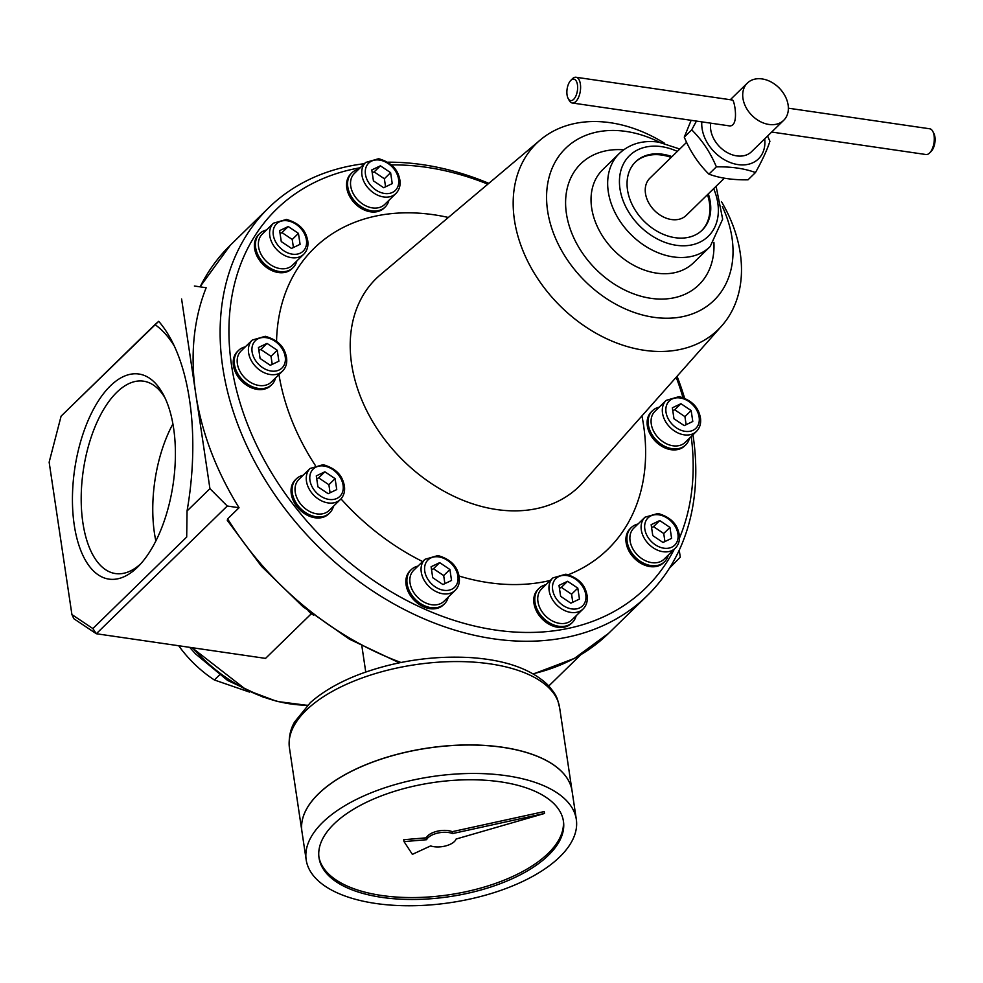 <?xml version="1.0" encoding="UTF-8"?>
<svg xmlns="http://www.w3.org/2000/svg" width="983" height="983" viewBox="0 0 983 983"><rect width="100%" height="100%" fill="white"/><g stroke="black" fill="none" stroke-linecap="round" stroke-linejoin="round"><path stroke-width="1.47" d="M755.472 172.553C744.586 168.511 731.549 166.606 716.361 166.852L708.915 174.126C719.716 178.156 732.753 180.061 748.014 179.815L755.472 172.553C762.464 160.008 767.281 149.576 769.91 141.269L767.576 136.047M701.813 121.867A35.99 26.725 45.7 0 0 721.78 158.103A35.99 26.725 45.7 0 0 764.713 138.849M696.431 121.081L691.713 129.867C702.095 140.028 710.316 152.353 716.361 166.852M365.75 672.028L361.879 646.089M174.335 346.102A173.426 83.334 -81.7 0 0 154.945 324.599L158.705 321.318A186.438 89.576 98.3 0 1 171.214 339.823A186.438 89.576 98.3 0 1 187.053 510.988L186.696 537.025L92.857 628.555L96.322 633.74L227.257 506.024L209.932 488.649L187.053 510.988M92.857 628.555L71.919 614.584L49.15 462.207L61.106 416.141L154.945 324.599M158.705 321.318L61.106 416.141M71.919 614.584L73.848 618.725L96.322 633.74L265.545 658.389L311.267 613.797A138.75 103.043 45.7 0 0 313.552 615.088M399.344 662.812L349.518 639.233L302.862 606.585L261.503 566.355L227.294 520.363L227.626 518.889L239.053 507.744L227.257 506.024M673.982 418.758L672.347 407.81L680.936 403.706L691.16 410.55L692.794 421.498L684.205 425.602L673.982 418.758M666.191 400.351L654.961 411.299A21.675 16.097 45.7 0 0 658.573 438.062A21.675 16.097 45.7 0 0 685.237 442.338L696.468 431.39C699.847 427.9 701.186 423.452 700.474 418.021C699.159 411.398 696.062 401.494 679.204 396.604L666.191 400.351A21.675 16.097 45.7 0 0 669.804 427.114A21.675 16.097 45.7 0 0 696.468 431.39M659.212 407.159A23.85 17.706 45.7 0 0 652.417 410.759A23.85 17.706 45.7 0 0 656.386 440.2A23.85 17.706 45.7 0 0 685.716 444.906A23.85 17.706 45.7 0 0 689.476 438.197M685.716 444.906L684.672 445.913A23.85 17.706 -134.3 0 1 671.143 449.71A23.85 17.706 -134.3 0 1 650.021 433.896A23.85 17.706 -134.3 0 1 651.373 411.779L652.417 410.759M652.786 535.624L651.151 524.676L659.74 520.572L669.964 527.416L671.598 538.365L663.009 542.469L652.786 535.624M644.983 517.218L633.765 528.166A21.675 16.097 45.7 0 0 637.377 554.928A21.675 16.097 45.7 0 0 664.041 559.204L675.26 548.256C678.651 544.779 679.99 540.318 679.278 534.887C677.963 528.264 674.866 518.373 658.008 513.47L644.983 517.218A21.675 16.097 45.7 0 0 648.596 543.98A21.675 16.097 45.7 0 0 675.26 548.256M638.004 524.025A23.85 17.706 45.7 0 0 631.209 527.625A23.85 17.706 45.7 0 0 635.19 557.066A23.85 17.706 45.7 0 0 664.52 561.772A23.85 17.706 45.7 0 0 668.28 555.063M664.52 561.772L663.476 562.78A23.85 17.706 -134.3 0 1 649.947 566.577A23.85 17.706 -134.3 0 1 628.825 550.763A23.85 17.706 -134.3 0 1 630.177 528.645L631.209 527.625M560.642 596.337L558.995 585.389L567.584 581.285L577.807 588.129L579.454 599.077L570.865 603.181L560.642 596.337M552.839 577.93L541.621 588.878A21.675 16.097 45.7 0 0 545.233 615.641A21.675 16.097 45.7 0 0 571.897 619.917L583.116 608.969C586.507 605.491 587.834 601.031 587.121 595.6C585.819 588.977 582.71 579.085 565.864 574.183L552.839 577.93A21.675 16.097 45.7 0 0 556.452 604.692A21.675 16.097 45.7 0 0 583.116 608.969M545.86 584.738A23.85 17.706 45.7 0 0 539.065 588.338A23.85 17.706 45.7 0 0 543.034 617.779A23.85 17.706 45.7 0 0 572.364 622.485A23.85 17.706 45.7 0 0 576.136 615.776M572.364 622.485L571.332 623.492A23.85 17.706 -134.3 0 1 557.791 627.289A23.85 17.706 -134.3 0 1 536.669 611.475A23.85 17.706 -134.3 0 1 538.02 589.358L539.065 588.338M432.729 577.709L431.095 566.749L439.684 562.645L449.907 569.501L451.541 580.449L442.952 584.553L432.729 577.709M424.939 559.302L413.72 570.251A21.675 16.097 45.7 0 0 417.32 597A21.675 16.097 45.7 0 0 443.984 601.277L455.215 590.328C458.606 586.851 459.933 582.391 459.221 576.96C457.918 570.337 454.81 560.445 437.951 555.555L424.939 559.302A21.675 16.097 45.7 0 0 428.551 586.065A21.675 16.097 45.7 0 0 455.215 590.328M417.959 566.11A23.85 17.706 45.7 0 0 411.164 569.71A23.85 17.706 45.7 0 0 415.133 599.139A23.85 17.706 45.7 0 0 444.463 603.845A23.85 17.706 45.7 0 0 448.236 597.148M444.463 603.845L443.431 604.864A23.85 17.706 -134.3 0 1 429.89 608.649A23.85 17.706 -134.3 0 1 408.768 592.835A23.85 17.706 -134.3 0 1 410.12 570.718L411.164 569.71M317.927 486.843L316.293 475.895L324.881 471.791L335.105 478.635L336.739 489.583L328.15 493.687L317.927 486.843M310.137 468.436L298.918 479.385A21.675 16.097 45.7 0 0 302.518 506.147A21.675 16.097 45.7 0 0 329.182 510.423L340.413 499.475C343.792 495.985 345.131 491.525 344.419 486.106C343.104 479.483 340.007 469.579 323.149 464.689L310.137 468.436A21.675 16.097 45.7 0 0 313.749 495.199A21.675 16.097 45.7 0 0 340.413 499.475M303.157 475.244A23.85 17.706 45.7 0 0 296.362 478.844A23.85 17.706 45.7 0 0 300.331 508.285A23.85 17.706 45.7 0 0 329.661 512.979A23.85 17.706 45.7 0 0 333.434 506.282M329.661 512.979L328.617 513.998A23.85 17.706 -134.3 0 1 315.088 517.783A23.85 17.706 -134.3 0 1 293.966 501.969A23.85 17.706 -134.3 0 1 295.318 479.851L296.362 478.844M260.077 358.451L258.443 347.503L267.032 343.399L277.255 350.243L278.889 361.191L270.3 365.295L260.077 358.451M252.287 340.044L241.056 350.992A21.675 16.097 45.7 0 0 244.669 377.755A21.675 16.097 45.7 0 0 271.333 382.031L282.563 371.082C285.942 367.605 287.282 363.145 286.569 357.714C285.254 351.091 282.158 341.199 265.299 336.297L252.287 340.044A21.675 16.097 45.7 0 0 255.899 366.806A21.675 16.097 45.7 0 0 282.563 371.082M245.308 346.852A23.85 17.706 45.7 0 0 238.513 350.452A23.85 17.706 45.7 0 0 242.482 379.893A23.85 17.706 45.7 0 0 271.812 384.599A23.85 17.706 45.7 0 0 275.584 377.89M271.812 384.599L270.767 385.606A23.85 17.706 -134.3 0 1 257.239 389.403A23.85 17.706 -134.3 0 1 236.117 373.589A23.85 17.706 -134.3 0 1 237.468 351.472L238.513 350.452M281.273 241.585L279.639 230.636L288.228 226.532L298.451 233.376L300.085 244.325L291.496 248.429L281.273 241.585M273.483 223.178L262.264 234.126A21.675 16.097 45.7 0 0 265.865 260.888A21.675 16.097 45.7 0 0 292.529 265.164L303.759 254.216C307.138 250.726 308.478 246.278 307.765 240.847C306.45 234.224 303.354 224.321 286.495 219.43L273.483 223.178A21.675 16.097 45.7 0 0 277.095 249.94A21.675 16.097 45.7 0 0 303.759 254.216M266.504 229.985A23.85 17.706 45.7 0 0 259.709 233.585A23.85 17.706 45.7 0 0 263.677 263.026A23.85 17.706 45.7 0 0 293.008 267.732A23.85 17.706 45.7 0 0 296.78 261.023M293.008 267.732L291.963 268.74A23.85 17.706 -134.3 0 1 278.435 272.537A23.85 17.706 -134.3 0 1 257.313 256.723A23.85 17.706 -134.3 0 1 258.664 234.605L259.709 233.585M373.429 180.872L371.795 169.924L380.384 165.82L390.607 172.664L392.242 183.612L383.653 187.716L373.429 180.872M365.627 162.465L354.408 173.413A21.675 16.097 45.7 0 0 358.021 200.176A21.675 16.097 45.7 0 0 384.685 204.452L395.903 193.504C399.295 190.014 400.634 185.566 399.909 180.135C398.606 173.512 395.498 163.62 378.652 158.718L365.627 162.465A21.675 16.097 45.7 0 0 369.239 189.227A21.675 16.097 45.7 0 0 395.903 193.504M358.648 169.273A23.85 17.706 45.7 0 0 351.853 172.873A23.85 17.706 45.7 0 0 355.834 202.314A23.85 17.706 45.7 0 0 385.152 207.02A23.85 17.706 45.7 0 0 388.924 200.311M385.152 207.02L384.12 208.027A23.85 17.706 -134.3 0 1 370.591 211.824A23.85 17.706 -134.3 0 1 349.456 196.01A23.85 17.706 -134.3 0 1 350.82 173.893L351.853 172.873M672.777 410.71L674.694 409.788L684.93 416.632L686.134 424.681M674.694 409.788L680.936 403.706M684.93 416.632L691.16 410.55M651.582 527.576L653.498 526.655L663.734 533.499L664.926 541.559M653.498 526.655L659.74 520.572M663.734 533.499L669.964 527.416M559.438 588.289L561.354 587.367L571.578 594.211L572.782 602.272M561.354 587.367L567.584 581.285M571.578 594.211L577.807 588.129M431.525 569.649L433.454 568.727L443.677 575.571L444.881 583.632M433.454 568.727L439.684 562.645M443.677 575.571L449.907 569.501M316.723 478.782L318.652 477.873L328.875 484.717L330.079 492.766M318.652 477.873L324.881 471.791M328.875 484.717L335.105 478.635M258.873 350.403L260.802 349.481L271.025 356.325L272.23 364.386M260.802 349.481L267.032 343.399M271.025 356.325L277.255 350.243M280.069 233.536L281.998 232.615L292.221 239.459L293.425 247.507M281.998 232.615L288.228 226.532M292.221 239.459L298.451 233.376M372.225 172.824L374.142 171.902L384.365 178.746L385.569 186.795M374.142 171.902L380.384 165.82M384.365 178.746L390.607 172.664M448.359 217.464A210.288 156.186 45.7 0 0 433.577 214.724A210.288 156.186 45.7 0 0 276.555 341.298M278.963 374.584A210.288 156.186 45.7 0 0 315.236 465.315M340.978 498.873A210.288 156.186 45.7 0 0 422.616 561.551M459.073 576.05A210.288 156.186 45.7 0 0 550.271 580.437M568.358 574.711A210.288 156.186 45.7 0 0 641.936 415.907M487.863 184.165A264.476 196.428 45.7 0 0 426.487 167.307A264.476 196.428 45.7 0 0 391.357 164.923M360.208 167.761A264.476 196.428 45.7 0 0 300.515 513.617A264.476 196.428 45.7 0 0 674.277 549.214M679.462 538.057A264.476 196.428 45.7 0 0 691.209 436.513M682.952 397.513A264.476 196.428 45.7 0 0 676.206 377.239M488.834 183.342A270.989 201.269 45.7 0 0 422.518 164.653A270.989 201.269 45.7 0 0 387.757 162.195M364.386 163.682A270.989 201.269 45.7 0 0 268.728 207.757A270.989 201.269 45.7 0 0 313.884 542.272A270.989 201.269 45.7 0 0 647.183 595.71A270.989 201.269 45.7 0 0 692.954 434.818M684.586 398.127A270.989 201.269 45.7 0 0 677.054 376.28M194.376 286.016L206.172 287.736A270.989 201.269 45.7 0 0 195.764 393.827A270.989 201.269 45.7 0 0 239.053 507.744M110.379 385.901A103.633 49.789 -81.7 0 0 74.376 525.88A103.633 49.789 -81.7 0 0 138.419 566.282A103.633 49.789 -81.7 0 0 163.411 394.699A103.633 49.789 -81.7 0 0 110.379 385.901M164.96 397.783A97.219 46.717 -81.7 0 0 143.506 381.171A97.219 46.717 -81.7 0 0 116.78 392.315A97.219 46.717 -81.7 0 0 81.196 497.521A97.219 46.717 -81.7 0 0 115.478 573.568A97.219 46.717 -81.7 0 0 140.778 563.775M762.132 78.935A26.013 19.316 45.7 0 0 747.375 83.076A26.013 19.316 45.7 0 0 751.7 115.183A26.013 19.316 45.7 0 0 783.697 120.319A26.013 19.316 45.7 0 0 785.184 96.187A26.013 19.316 45.7 0 0 762.132 78.935M783.697 120.319L751.491 151.738A26.013 19.316 -134.3 0 1 736.722 155.879A26.013 19.316 -134.3 0 1 710.758 123.17M568.125 98.411L569.182 100.389A13.012 6.254 -81.7 0 0 572.266 102.994L728.661 125.775C739.781 128.171 734.461 99.492 732.409 100.033L576.013 77.252A13.012 6.254 -81.7 0 0 572.438 78.738A13.012 6.254 -81.7 0 0 572.315 78.861L570.742 80.459A10.838 5.21 -81.7 0 0 568.125 98.411A10.838 5.21 -81.7 0 0 575.092 97.501A10.838 5.21 -81.7 0 0 577.193 83.469A10.838 5.21 -81.7 0 0 570.84 80.36A10.838 5.21 -81.7 0 0 570.742 80.459M686.601 142.351L649.898 178.156A26.013 19.316 45.7 0 0 654.236 210.264A26.013 19.316 45.7 0 0 686.232 215.4L724.348 178.218M249.424 692.057L214.368 679.978L219.528 674.94M178.697 645.745A101.888 75.679 45.7 0 0 214.368 679.978M311.267 613.797L308.416 611.082M548.797 685.962L580.744 654.789M669.411 568.223L680.285 557.177L679.228 550.161M209.932 488.649L181.597 298.992M623.64 149.809A84.55 62.789 45.7 0 0 566.577 214.65A84.55 62.789 45.7 0 0 647.674 297.788A84.55 62.789 45.7 0 0 713.916 242.346M659.642 142.289A106.225 78.898 45.7 0 0 625.913 131.415A106.225 78.898 45.7 0 0 549.73 221.335A106.225 78.898 45.7 0 0 673.724 317.951A106.225 78.898 45.7 0 0 722.333 206.541M664.582 143.297A130.075 96.604 45.7 0 0 610.32 122.715A130.075 96.604 45.7 0 0 540.367 139.893A130.075 96.604 45.7 0 0 558.184 303.968A130.075 96.604 45.7 0 0 721.755 325.852A130.075 96.604 45.7 0 0 721.436 201.589M540.367 139.893L380.581 274.589A145.251 107.872 45.7 0 0 400.474 457.808A145.251 107.872 45.7 0 0 583.14 482.235L721.755 325.852M710.156 246.573A65.038 48.302 45.7 0 1 630.164 233.745A65.038 48.302 45.7 0 1 619.327 153.459L602.702 169.678A65.038 48.302 45.7 0 0 613.539 249.965A65.038 48.302 45.7 0 0 693.531 262.793L710.156 246.573L722.665 219.172L716.091 186.279M771.68 132.041L925.961 154.528A13.012 6.254 -81.7 0 0 929.66 152.918A13.012 6.254 -81.7 0 0 932.793 131.378A13.012 6.254 -81.7 0 0 929.709 128.785L788.366 108.191M929.66 152.918L931.233 151.308A10.838 5.21 -81.7 0 0 933.85 133.369L932.793 131.378M172.91 423.919A97.219 46.717 -81.7 0 0 155.855 540.994M572.266 102.994A13.012 6.254 -81.7 0 0 580.326 91.026A13.012 6.254 -81.7 0 0 576.013 77.252M708.915 174.126C698.52 163.964 690.299 151.64 684.266 137.141L691.713 129.867M684.266 137.141L691.147 120.307M671.156 157.427A47.688 35.425 45.7 0 0 661.829 155.056A47.688 35.425 45.7 0 0 635.178 162.232M701.776 230.501A47.688 35.425 45.7 0 0 707.477 194.671M671.979 156.616A47.688 35.425 45.7 0 0 662.665 154.245A47.688 35.425 45.7 0 0 635.596 161.826A47.688 35.425 45.7 0 0 643.546 220.696A47.688 35.425 45.7 0 0 702.206 230.108A47.688 35.425 45.7 0 0 708.313 193.86M563.296 820.4A123.575 57.628 -8.5 0 1 548.195 853.342A123.575 57.628 -8.5 0 1 415.514 897.54A123.575 57.628 -8.5 0 1 318.91 856.93M544.496 813.469L544.213 811.577L452.229 831.679A15.175 7.078 171.5 0 0 437.263 831.225A15.175 7.078 171.5 0 0 426.303 837.823L403.755 839.715L404.038 841.608L412.369 854.362L430.64 845.908A15.175 7.078 171.5 0 0 445.877 845.871A15.175 7.078 171.5 0 0 456.087 839.04L544.496 813.469L452.524 833.572A15.175 7.078 171.5 0 0 437.546 833.129A15.175 7.078 171.5 0 0 426.585 839.715L404.038 841.608M301.916 831.311A136.576 63.698 -8.5 0 1 301.904 831.274A136.576 63.698 -8.5 0 1 427.568 748.088A136.576 63.698 -8.5 0 1 572.057 790.91A136.576 63.698 -8.5 0 1 572.069 790.946M317.288 795.075A136.49 63.662 -8.5 0 1 546.769 760.781M306.168 859.806L301.916 831.36A136.576 63.698 -8.5 0 1 427.58 748.174A136.576 63.698 -8.5 0 1 572.069 790.983L576.321 819.429A136.576 63.698 -8.5 0 1 559.769 856.881A136.576 63.698 -8.5 0 1 412.024 905.748A136.576 63.698 -8.5 0 1 306.168 859.806A136.576 63.698 -8.5 0 1 431.832 776.619A136.576 63.698 -8.5 0 1 576.321 819.429M548.477 855.235A123.575 57.628 -8.5 0 1 414.801 899.457A123.575 57.628 -8.5 0 1 319.033 857.876A123.575 57.628 -8.5 0 1 432.729 782.615A123.575 57.628 -8.5 0 1 563.456 821.346A123.575 57.628 -8.5 0 1 548.477 855.235M426.585 839.715L426.303 837.823M452.524 833.572L452.229 831.679M227.626 518.889A270.989 201.269 45.7 0 0 400.99 662.481M533.044 673.785A270.989 201.269 45.7 0 0 608.735 633.212L574.416 658.401L533.376 673.969M680.076 397.968A19.082 14.167 45.7 0 0 669.484 420.908A19.082 14.167 45.7 0 0 698.151 425.086A19.082 14.167 45.7 0 0 680.076 397.968M658.88 514.834A19.082 14.167 45.7 0 0 648.288 537.775A19.082 14.167 45.7 0 0 676.955 541.952A19.082 14.167 45.7 0 0 658.88 514.834M566.736 575.546A19.082 14.167 45.7 0 0 556.132 598.487A19.082 14.167 45.7 0 0 584.811 602.665A19.082 14.167 45.7 0 0 566.736 575.546M438.823 556.906A19.082 14.167 45.7 0 0 428.232 579.859A19.082 14.167 45.7 0 0 456.911 584.037A19.082 14.167 45.7 0 0 438.823 556.906M324.021 466.04A19.082 14.167 45.7 0 0 313.43 488.993A19.082 14.167 45.7 0 0 342.109 493.171A19.082 14.167 45.7 0 0 324.021 466.04M266.172 337.661A19.082 14.167 45.7 0 0 255.58 360.601A19.082 14.167 45.7 0 0 284.259 364.779A19.082 14.167 45.7 0 0 266.172 337.661M287.368 220.794A19.082 14.167 45.7 0 0 276.776 243.735A19.082 14.167 45.7 0 0 305.455 247.913A19.082 14.167 45.7 0 0 287.368 220.794M379.524 160.082A19.082 14.167 45.7 0 0 368.92 183.022A19.082 14.167 45.7 0 0 397.599 187.2A19.082 14.167 45.7 0 0 379.524 160.082M268.728 207.757L230.28 245.258A270.989 201.269 45.7 0 0 200.127 286.852M192.533 647.76A138.75 103.043 45.7 0 0 307.593 705.216M677.312 151.407A56.363 41.864 45.7 0 0 661.522 146.651A56.363 41.864 45.7 0 0 620.924 193.639A56.363 41.864 45.7 0 0 685.556 245.725A56.363 41.864 45.7 0 0 713.646 188.65M559.597 707.527C557.14 698.802 558.246 696.603 547.334 684.451C530.623 668.845 504.992 659.888 470.427 657.59C432.778 655.514 396.21 660.932 360.736 673.846C340.007 681.649 323.223 691.233 310.358 702.624L294.507 722.087C293.167 724.594 287.982 733.244 289.444 747.903A136.576 63.698 -8.5 0 1 415.109 664.717A136.576 63.698 -8.5 0 1 559.597 707.527L572.057 790.91M647.183 595.71L608.735 633.212M747.375 83.076L730.295 99.725M200.016 286.839L230.28 245.258M192.017 647.686L246.45 689.968L277.083 701.457L307.433 705.364M619.327 153.459C629.845 143.751 642.943 139.979 658.622 142.13L679.757 149.023M189.67 647.342L195.592 653.928L227.528 680.396L263.616 697.34M289.444 747.903L301.904 831.274"/></g></svg>
